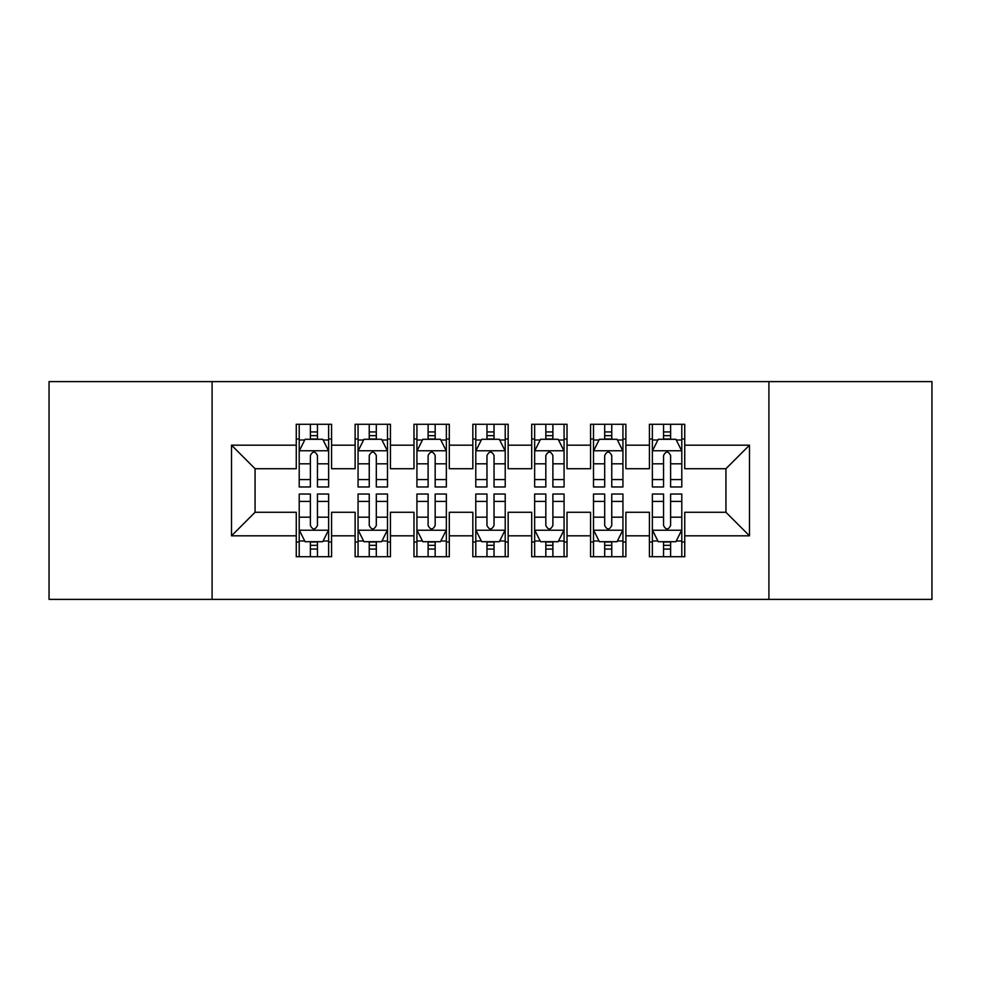 <?xml version="1.0" encoding="UTF-8"?>
<svg xmlns="http://www.w3.org/2000/svg" width="981" height="981" viewBox="0 0 981 981"><rect width="100%" height="100%" fill="white"/><g stroke="black" fill="none" stroke-linecap="round" stroke-linejoin="round"><path stroke-width="1.47" d="M768.908 599.391L931.95 599.391L931.95 381.609L768.908 381.609L768.908 599.391L212.092 599.391L212.092 381.609L49.05 381.609L49.05 599.391L212.092 599.391M768.908 381.609L212.092 381.609M231.516 535.822L231.516 445.178L296.262 445.178L296.262 468.722L255.06 468.722L255.06 512.278L231.516 535.822L296.262 535.822L296.262 556.717L331.578 556.717L331.578 535.822L355.122 535.822L355.122 556.717L390.438 556.717L390.438 535.822L413.982 535.822L413.982 556.717L449.298 556.717L449.298 535.822L472.842 535.822L472.842 556.717L508.158 556.717L508.158 535.822L531.702 535.822L531.702 556.717L567.018 556.717L567.018 535.822L590.562 535.822L590.562 556.717L625.878 556.717L625.878 535.822L649.422 535.822L649.422 556.717L684.738 556.717L684.738 512.278L725.94 512.278L725.94 468.722L684.738 468.722L684.738 445.178L749.484 445.178L749.484 535.822L684.738 535.822M684.738 445.178L684.738 424.283L649.422 424.283L649.422 445.178L625.878 445.178L625.878 424.283L590.562 424.283L590.562 445.178L567.018 445.178L567.018 424.283L531.702 424.283L531.702 445.178L508.158 445.178L508.158 424.283L472.842 424.283L472.842 445.178L449.298 445.178L449.298 424.283L413.982 424.283L413.982 445.178L390.438 445.178L390.438 424.283L355.122 424.283L355.122 445.178L331.578 445.178L331.578 424.283L296.262 424.283L296.262 445.178M625.878 535.822L625.878 512.278L649.422 512.278L649.422 535.822M749.484 445.178L725.94 468.722M567.018 535.822L567.018 512.278L590.562 512.278L590.562 535.822M649.422 445.178L649.422 468.722L625.878 468.722L625.878 445.178M508.158 535.822L508.158 512.278L531.702 512.278L531.702 535.822M590.562 445.178L590.562 468.722L567.018 468.722L567.018 445.178M449.298 535.822L449.298 512.278L472.842 512.278L472.842 535.822M531.702 445.178L531.702 468.722L508.158 468.722L508.158 445.178M390.438 535.822L390.438 512.278L413.982 512.278L413.982 535.822M472.842 445.178L472.842 468.722L449.298 468.722L449.298 445.178M331.578 535.822L331.578 512.278L355.122 512.278L355.122 535.822M413.982 445.178L413.982 468.722L390.438 468.722L390.438 445.178M255.06 512.278L296.262 512.278L296.262 535.822M355.122 445.178L355.122 468.722L331.578 468.722L331.578 445.178M649.422 438.998L652.365 438.998M681.795 438.998L684.738 438.998M590.562 438.998L593.505 438.998M622.935 438.998L625.878 438.998M531.702 438.998L534.645 438.998M564.075 438.998L567.018 438.998M472.842 438.998L475.785 438.998M505.215 438.998L508.158 438.998M413.982 438.998L416.925 438.998M446.355 438.998L449.298 438.998M355.122 438.998L358.065 438.998M387.495 438.998L390.438 438.998M296.262 438.998L299.205 438.998M328.635 438.998L331.578 438.998M296.262 542.003L299.205 542.003M328.635 542.003L331.578 542.003M355.122 542.003L358.065 542.003M387.495 542.003L390.438 542.003M413.982 542.003L416.925 542.003M446.355 542.003L449.298 542.003M472.842 542.003L475.785 542.003M505.215 542.003L508.158 542.003M531.702 542.003L534.645 542.003M564.075 542.003L567.018 542.003M590.562 542.003L593.505 542.003M622.935 542.003L625.878 542.003M649.422 542.003L652.365 542.003M681.795 542.003L684.738 542.003M231.516 445.178L255.06 468.722M725.94 512.278L749.484 535.822M317.452 431.934L310.388 431.934M328.635 479.586L317.452 479.586L317.452 486.968L328.635 486.968L328.635 451.064L322.749 439.292L305.091 439.292L299.205 451.064L299.205 486.968L310.388 486.968L310.388 479.586L299.205 479.586M299.205 451.064L299.205 424.283M328.635 451.064L328.635 424.283M310.388 439.292L310.388 424.283M317.452 424.283L317.452 439.292M317.452 479.586L317.452 455.478C315.097 450.941 312.743 450.941 310.388 455.478L310.388 479.586M317.452 438.998L310.388 438.998M310.388 549.066L317.452 549.066M299.205 501.414L310.388 501.414L310.388 494.032L299.205 494.032L299.205 529.936L305.091 541.708L322.749 541.708L328.635 529.936L328.635 494.032L317.452 494.032L317.452 501.414L328.635 501.414M328.635 529.936L328.635 556.717M299.205 529.936L299.205 556.717M317.452 541.708L317.452 556.717M310.388 556.717L310.388 541.708M310.388 501.414L310.388 525.522C312.743 530.059 315.097 530.059 317.452 525.522L317.452 501.414M310.388 542.003L317.452 542.003M376.312 431.934L369.248 431.934M387.495 479.586L376.312 479.586L376.312 486.968L387.495 486.968L387.495 451.064L381.609 439.292L363.951 439.292L358.065 451.064L358.065 486.968L369.248 486.968L369.248 479.586L358.065 479.586M358.065 451.064L358.065 424.283M387.495 451.064L387.495 424.283M369.248 439.292L369.248 424.283M376.312 424.283L376.312 439.292M376.312 479.586L376.312 455.478C373.957 450.941 371.603 450.941 369.248 455.478L369.248 479.586M376.312 438.998L369.248 438.998M435.172 431.934L428.108 431.934M446.355 479.586L435.172 479.586L435.172 486.968L446.355 486.968L446.355 451.064L440.469 439.292L422.811 439.292L416.925 451.064L416.925 486.968L428.108 486.968L428.108 479.586L416.925 479.586M416.925 451.064L416.925 424.283M446.355 451.064L446.355 424.283M428.108 439.292L428.108 424.283M435.172 424.283L435.172 439.292M435.172 479.586L435.172 455.478C432.817 450.941 430.463 450.941 428.108 455.478L428.108 479.586M435.172 438.998L428.108 438.998M369.248 549.066L376.312 549.066M358.065 501.414L369.248 501.414L369.248 494.032L358.065 494.032L358.065 529.936L363.951 541.708L381.609 541.708L387.495 529.936L387.495 494.032L376.312 494.032L376.312 501.414L387.495 501.414M387.495 529.936L387.495 556.717M358.065 529.936L358.065 556.717M376.312 541.708L376.312 556.717M369.248 556.717L369.248 541.708M369.248 501.414L369.248 525.522C371.603 530.059 373.957 530.059 376.312 525.522L376.312 501.414M369.248 542.003L376.312 542.003M428.108 549.066L435.172 549.066M416.925 501.414L428.108 501.414L428.108 494.032L416.925 494.032L416.925 529.936L422.811 541.708L440.469 541.708L446.355 529.936L446.355 494.032L435.172 494.032L435.172 501.414L446.355 501.414M446.355 529.936L446.355 556.717M416.925 529.936L416.925 556.717M435.172 541.708L435.172 556.717M428.108 556.717L428.108 541.708M428.108 501.414L428.108 525.522C430.463 530.059 432.817 530.059 435.172 525.522L435.172 501.414M428.108 542.003L435.172 542.003M494.032 431.934L486.968 431.934M505.215 479.586L494.032 479.586L494.032 486.968L505.215 486.968L505.215 451.064L499.329 439.292L481.671 439.292L475.785 451.064L475.785 486.968L486.968 486.968L486.968 479.586L475.785 479.586M475.785 451.064L475.785 424.283M505.215 451.064L505.215 424.283M486.968 439.292L486.968 424.283M494.032 424.283L494.032 439.292M494.032 479.586L494.032 455.478C491.677 450.941 489.323 450.941 486.968 455.478L486.968 479.586M494.032 438.998L486.968 438.998M552.892 431.934L545.828 431.934M564.075 479.586L552.892 479.586L552.892 486.968L564.075 486.968L564.075 451.064L558.189 439.292L540.531 439.292L534.645 451.064L534.645 486.968L545.828 486.968L545.828 479.586L534.645 479.586M534.645 451.064L534.645 424.283M564.075 451.064L564.075 424.283M545.828 439.292L545.828 424.283M552.892 424.283L552.892 439.292M552.892 479.586L552.892 455.478C550.537 450.941 548.183 450.941 545.828 455.478L545.828 479.586M552.892 438.998L545.828 438.998M486.968 549.066L494.032 549.066M475.785 501.414L486.968 501.414L486.968 494.032L475.785 494.032L475.785 529.936L481.671 541.708L499.329 541.708L505.215 529.936L505.215 494.032L494.032 494.032L494.032 501.414L505.215 501.414M505.215 529.936L505.215 556.717M475.785 529.936L475.785 556.717M494.032 541.708L494.032 556.717M486.968 556.717L486.968 541.708M486.968 501.414L486.968 525.522C489.323 530.059 491.677 530.059 494.032 525.522L494.032 501.414M486.968 542.003L494.032 542.003M545.828 549.066L552.892 549.066M534.645 501.414L545.828 501.414L545.828 494.032L534.645 494.032L534.645 529.936L540.531 541.708L558.189 541.708L564.075 529.936L564.075 494.032L552.892 494.032L552.892 501.414L564.075 501.414M564.075 529.936L564.075 556.717M534.645 529.936L534.645 556.717M552.892 541.708L552.892 556.717M545.828 556.717L545.828 541.708M545.828 501.414L545.828 525.522C548.183 530.059 550.537 530.059 552.892 525.522L552.892 501.414M545.828 542.003L552.892 542.003M611.752 431.934L604.688 431.934M622.935 479.586L611.752 479.586L611.752 486.968L622.935 486.968L622.935 451.064L617.049 439.292L599.391 439.292L593.505 451.064L593.505 486.968L604.688 486.968L604.688 479.586L593.505 479.586M593.505 451.064L593.505 424.283M622.935 451.064L622.935 424.283M604.688 439.292L604.688 424.283M611.752 424.283L611.752 439.292M611.752 479.586L611.752 455.478C609.397 450.941 607.043 450.941 604.688 455.478L604.688 479.586M611.752 438.998L604.688 438.998M604.688 549.066L611.752 549.066M593.505 501.414L604.688 501.414L604.688 494.032L593.505 494.032L593.505 529.936L599.391 541.708L617.049 541.708L622.935 529.936L622.935 494.032L611.752 494.032L611.752 501.414L622.935 501.414M622.935 529.936L622.935 556.717M593.505 529.936L593.505 556.717M611.752 541.708L611.752 556.717M604.688 556.717L604.688 541.708M604.688 501.414L604.688 525.522C607.043 530.059 609.397 530.059 611.752 525.522L611.752 501.414M604.688 542.003L611.752 542.003M670.612 431.934L663.548 431.934M681.795 479.586L670.612 479.586L670.612 486.968L681.795 486.968L681.795 451.064L675.909 439.292L658.251 439.292L652.365 451.064L652.365 486.968L663.548 486.968L663.548 479.586L652.365 479.586M652.365 451.064L652.365 424.283M681.795 451.064L681.795 424.283M663.548 439.292L663.548 424.283M670.612 424.283L670.612 439.292M670.612 479.586L670.612 455.478C668.257 450.941 665.903 450.941 663.548 455.478L663.548 479.586M670.612 438.998L663.548 438.998M663.548 549.066L670.612 549.066M652.365 501.414L663.548 501.414L663.548 494.032L652.365 494.032L652.365 529.936L658.251 541.708L675.909 541.708L681.795 529.936L681.795 494.032L670.612 494.032L670.612 501.414L681.795 501.414M681.795 529.936L681.795 556.717M652.365 529.936L652.365 556.717M670.612 541.708L670.612 556.717M663.548 556.717L663.548 541.708M663.548 501.414L663.548 525.522C665.903 530.059 668.257 530.059 670.612 525.522L670.612 501.414M663.548 542.003L670.612 542.003M328.488 450.77L299.352 450.77M299.205 440.003L304.735 440.003M323.105 440.003L328.635 440.003M310.388 463.817L299.205 463.817M328.635 463.817L317.452 463.817M317.452 435.674L310.388 435.674M299.352 530.231L328.488 530.231M328.635 540.997L323.105 540.997M304.735 540.997L299.205 540.997M317.452 517.183L328.635 517.183M299.205 517.183L310.388 517.183M310.388 545.326L317.452 545.326M387.348 450.77L358.212 450.77M358.065 440.003L363.595 440.003M381.965 440.003L387.495 440.003M369.248 463.817L358.065 463.817M387.495 463.817L376.312 463.817M376.312 435.674L369.248 435.674M446.208 450.77L417.072 450.77M416.925 440.003L422.455 440.003M440.825 440.003L446.355 440.003M428.108 463.817L416.925 463.817M446.355 463.817L435.172 463.817M435.172 435.674L428.108 435.674M358.212 530.231L387.348 530.231M387.495 540.997L381.965 540.997M363.595 540.997L358.065 540.997M376.312 517.183L387.495 517.183M358.065 517.183L369.248 517.183M369.248 545.326L376.312 545.326M417.072 530.231L446.208 530.231M446.355 540.997L440.825 540.997M422.455 540.997L416.925 540.997M435.172 517.183L446.355 517.183M416.925 517.183L428.108 517.183M428.108 545.326L435.172 545.326M505.068 450.77L475.932 450.77M475.785 440.003L481.315 440.003M499.685 440.003L505.215 440.003M486.968 463.817L475.785 463.817M505.215 463.817L494.032 463.817M494.032 435.674L486.968 435.674M563.928 450.77L534.792 450.77M534.645 440.003L540.175 440.003M558.545 440.003L564.075 440.003M545.828 463.817L534.645 463.817M564.075 463.817L552.892 463.817M552.892 435.674L545.828 435.674M475.932 530.231L505.068 530.231M505.215 540.997L499.685 540.997M481.315 540.997L475.785 540.997M494.032 517.183L505.215 517.183M475.785 517.183L486.968 517.183M486.968 545.326L494.032 545.326M534.792 530.231L563.928 530.231M564.075 540.997L558.545 540.997M540.175 540.997L534.645 540.997M552.892 517.183L564.075 517.183M534.645 517.183L545.828 517.183M545.828 545.326L552.892 545.326M622.788 450.77L593.652 450.77M593.505 440.003L599.035 440.003M617.405 440.003L622.935 440.003M604.688 463.817L593.505 463.817M622.935 463.817L611.752 463.817M611.752 435.674L604.688 435.674M593.652 530.231L622.788 530.231M622.935 540.997L617.405 540.997M599.035 540.997L593.505 540.997M611.752 517.183L622.935 517.183M593.505 517.183L604.688 517.183M604.688 545.326L611.752 545.326M681.648 450.77L652.512 450.77M652.365 440.003L657.895 440.003M676.265 440.003L681.795 440.003M663.548 463.817L652.365 463.817M681.795 463.817L670.612 463.817M670.612 435.674L663.548 435.674M652.512 530.231L681.648 530.231M681.795 540.997L676.265 540.997M657.895 540.997L652.365 540.997M670.612 517.183L681.795 517.183M652.365 517.183L663.548 517.183M663.548 545.326L670.612 545.326"/></g></svg>
